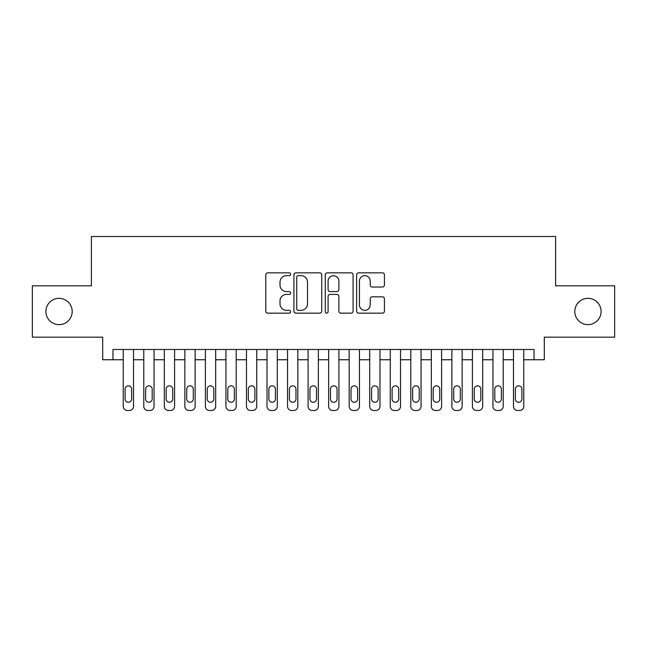 <?xml version="1.0" encoding="UTF-8"?>
<svg xmlns="http://www.w3.org/2000/svg" width="647" height="647" viewBox="0 0 647 647"><rect width="100%" height="100%" fill="white"/><g stroke="black" fill="none" stroke-linecap="round" stroke-linejoin="round"><path stroke-width="0.97" d="M290.64 274.247A1.415 1.415 0 0 0 289.225 272.84L267.801 272.84A2.014 2.014 0 0 0 265.788 274.854L265.788 311.142A2.014 2.014 0 0 0 267.801 313.156L289.225 313.156A1.415 1.415 0 0 0 290.64 311.749A1.415 1.415 0 0 0 289.225 310.334L286.451 310.334A6.454 6.454 0 0 1 280.005 303.888L280.005 300.863A6.454 6.454 0 0 1 286.451 294.409L289.225 294.409A1.415 1.415 0 0 0 290.64 293.002A1.415 1.415 0 0 0 289.225 291.587L286.451 291.587A6.454 6.454 0 0 1 280.005 285.133L280.005 282.108A6.454 6.454 0 0 1 286.451 275.662L289.225 275.662A1.415 1.415 0 0 0 290.64 274.247M574.803 311.482A13.142 13.142 0 0 0 587.945 324.632A13.142 13.142 0 0 0 601.095 311.482A13.142 13.142 0 0 0 587.945 298.34A13.142 13.142 0 0 0 574.803 311.482M45.905 311.482A13.142 13.142 0 0 0 59.055 324.632A13.142 13.142 0 0 0 72.197 311.482A13.142 13.142 0 0 0 59.055 298.34A13.142 13.142 0 0 0 45.905 311.482M382.417 287.05A2.014 2.014 0 0 0 384.439 285.036L384.439 274.854A2.014 2.014 0 0 0 382.417 272.84L358.632 272.84A2.014 2.014 0 0 0 356.618 274.854L356.618 311.142A2.014 2.014 0 0 0 358.632 313.156L382.417 313.156A2.014 2.014 0 0 0 384.439 311.142L384.439 298.849A2.014 2.014 0 0 0 382.417 296.827L372.243 296.827A2.014 2.014 0 0 0 370.221 298.849L370.221 304.947A5.394 5.394 0 0 1 364.827 310.334A5.394 5.394 0 0 1 359.441 304.947L359.441 281.057A5.394 5.394 0 0 1 364.827 275.662A5.394 5.394 0 0 1 370.221 281.057L370.221 285.036A2.014 2.014 0 0 0 372.243 287.05L382.417 287.05M112.966 359.756L112.966 349.485L534.034 349.485L534.034 359.756L544.305 359.756L544.305 337.16L614.65 337.16L614.65 285.812L555.595 285.812L555.595 236.511L91.405 236.511L91.405 285.812L32.35 285.812L32.35 337.16L102.695 337.16L102.695 359.756L123.237 359.756L123.237 406.381A4.108 4.108 88.7 0 0 127.346 410.489L129.4 410.489A4.108 4.108 88.7 0 0 133.508 406.381L133.508 349.485M321.737 274.854A2.014 2.014 0 0 0 319.723 272.84L295.93 272.84A2.014 2.014 0 0 0 293.916 274.854L293.916 311.142A2.014 2.014 0 0 0 295.93 313.156L319.723 313.156A2.014 2.014 0 0 0 321.737 311.142L321.737 274.854M327.277 272.84L351.07 272.84A2.014 2.014 0 0 1 353.084 274.854L353.084 311.142A2.014 2.014 0 0 1 351.07 313.156L340.888 313.156A2.014 2.014 0 0 1 338.874 311.142L338.874 296.423A2.014 2.014 0 0 0 336.861 294.409L330.099 294.409A2.014 2.014 0 0 0 328.086 296.423L328.086 311.749A1.415 1.415 0 0 1 326.678 313.156A1.415 1.415 0 0 1 325.263 311.749L325.263 274.854A2.014 2.014 0 0 1 327.277 272.84M133.508 359.756L143.78 359.756L143.78 406.381A4.108 4.108 88.7 0 0 147.888 410.489L149.942 410.489A4.108 4.108 88.7 0 0 154.051 406.381L154.051 349.485M154.051 359.756L164.314 359.756L164.314 406.381A4.108 4.108 88.7 0 0 168.422 410.489L170.476 410.489A4.108 4.108 88.7 0 0 174.585 406.381L174.585 349.485M174.585 359.756L184.856 359.756L184.856 406.381A4.108 4.108 88.7 0 0 188.964 410.489L191.019 410.489A4.108 4.108 88.7 0 0 195.127 406.381L195.127 349.485M195.127 359.756L205.398 359.756L205.398 406.381A4.108 4.108 88.7 0 0 209.507 410.489L211.561 410.489A4.108 4.108 88.7 0 0 215.669 406.381L215.669 349.485M215.669 359.756L225.94 359.756L225.94 406.381A4.108 4.108 88.7 0 0 230.041 410.489L232.095 410.489A4.108 4.108 88.7 0 0 236.204 406.381L236.204 349.485M236.204 359.756L246.475 359.756L246.475 406.381A4.108 4.108 88.7 0 0 250.583 410.489L252.637 410.489A4.108 4.108 88.7 0 0 256.746 406.381L256.746 349.485M256.746 359.756L267.017 359.756L267.017 406.381A4.108 4.108 88.7 0 0 271.125 410.489L273.18 410.489A4.108 4.108 88.7 0 0 277.288 406.381L277.288 349.485M277.288 359.756L287.559 359.756L287.559 406.381A4.108 4.108 88.7 0 0 291.66 410.489L293.714 410.489A4.108 4.108 88.7 0 0 297.822 406.381L297.822 349.485M297.822 359.756L308.093 359.756L308.093 406.381A4.108 4.108 88.7 0 0 312.202 410.489L314.256 410.489A4.108 4.108 88.7 0 0 318.364 406.381L318.364 349.485M318.364 359.756L328.636 359.756L328.636 406.381A4.108 4.108 88.7 0 0 332.744 410.489L334.798 410.489A4.108 4.108 88.7 0 0 338.907 406.381L338.907 349.485M338.907 359.756L349.178 359.756L349.178 406.381A4.108 4.108 88.7 0 0 353.286 410.489L355.34 410.489A4.108 4.108 88.7 0 0 359.441 406.381L359.441 349.485M359.441 359.756L369.712 359.756L369.712 406.381A4.108 4.108 88.7 0 0 373.82 410.489L375.875 410.489A4.108 4.108 88.7 0 0 379.983 406.381L379.983 349.485M379.983 359.756L390.254 359.756L390.254 406.381A4.108 4.108 88.7 0 0 394.363 410.489L396.417 410.489A4.108 4.108 88.7 0 0 400.525 406.381L400.525 349.485M400.525 359.756L410.796 359.756L410.796 406.381A4.108 4.108 88.7 0 0 414.905 410.489L416.959 410.489A4.108 4.108 88.7 0 0 421.06 406.381L421.06 349.485M421.06 359.756L431.331 359.756L431.331 406.381A4.108 4.108 88.7 0 0 435.439 410.489L437.493 410.489A4.108 4.108 88.7 0 0 441.602 406.381L441.602 349.485M441.602 359.756L451.873 359.756L451.873 406.381A4.108 4.108 88.7 0 0 455.981 410.489L458.036 410.489A4.108 4.108 88.7 0 0 462.144 406.381L462.144 349.485M462.144 359.756L472.415 359.756L472.415 406.381A4.108 4.108 88.7 0 0 476.524 410.489L478.578 410.489A4.108 4.108 88.7 0 0 482.686 406.381L482.686 349.485M482.686 359.756L492.949 359.756L492.949 406.381A4.108 4.108 88.7 0 0 497.058 410.489L499.112 410.489A4.108 4.108 88.7 0 0 503.22 406.381L503.22 349.485M503.22 359.756L513.492 359.756L513.492 406.381A4.108 4.108 88.7 0 0 517.6 410.489L519.654 410.489A4.108 4.108 88.7 0 0 523.763 406.381L523.763 349.485M523.763 359.756L534.034 359.756M298.146 275.662A1.415 1.415 0 0 0 296.738 277.07L296.738 308.926A1.415 1.415 0 0 0 298.146 310.334L301.073 310.334A6.454 6.454 0 0 0 307.519 303.888L307.519 282.108A6.454 6.454 0 0 0 301.073 275.662L298.146 275.662M338.874 281.154A5.394 5.394 0 0 0 333.48 275.759A5.394 5.394 0 0 0 328.086 281.154L328.086 289.573A2.014 2.014 0 0 0 330.099 291.587L336.861 291.587A2.014 2.014 0 0 0 338.874 289.573L338.874 281.154M125.089 398.981A3.284 3.284 91.3 0 0 128.373 402.272A3.284 3.284 91.3 0 0 131.656 398.981A3.284 3.284 -91.3 0 1 128.373 402.272A3.284 3.284 -91.3 0 1 125.089 398.981L125.089 389.122A3.284 3.284 -91.3 0 1 128.373 385.838A3.284 3.284 -91.3 0 1 131.656 389.122A3.284 3.284 91.3 0 0 128.373 385.838A3.284 3.284 91.3 0 0 125.089 389.122M123.237 349.485L123.237 406.381M131.656 389.122L131.656 398.981M127.346 410.489L129.4 410.489M145.624 398.981A3.284 3.284 91.3 0 0 148.915 402.272A3.284 3.284 91.3 0 0 152.199 398.981A3.284 3.284 -91.3 0 1 148.915 402.272A3.284 3.284 -91.3 0 1 145.624 398.981L145.624 389.122A3.284 3.284 -91.3 0 1 148.915 385.838A3.284 3.284 -91.3 0 1 152.199 389.122A3.284 3.284 91.3 0 0 148.915 385.838A3.284 3.284 91.3 0 0 145.624 389.122M166.166 398.981A3.284 3.284 91.3 0 0 169.449 402.272A3.284 3.284 91.3 0 0 172.741 398.981A3.284 3.284 -91.3 0 1 169.449 402.272A3.284 3.284 -91.3 0 1 166.166 398.981L166.166 389.122A3.284 3.284 -91.3 0 1 169.449 385.838A3.284 3.284 -91.3 0 1 172.741 389.122A3.284 3.284 91.3 0 0 169.449 385.838A3.284 3.284 91.3 0 0 166.166 389.122M186.708 398.981A3.284 3.284 91.3 0 0 189.992 402.272A3.284 3.284 91.3 0 0 193.275 398.981A3.284 3.284 -91.3 0 1 189.992 402.272A3.284 3.284 -91.3 0 1 186.708 398.981L186.708 389.122A3.284 3.284 -91.3 0 1 189.992 385.838A3.284 3.284 -91.3 0 1 193.275 389.122A3.284 3.284 91.3 0 0 189.992 385.838A3.284 3.284 91.3 0 0 186.708 389.122M207.242 398.981A3.284 3.284 91.3 0 0 210.534 402.272A3.284 3.284 91.3 0 0 213.817 398.981A3.284 3.284 -91.3 0 1 210.534 402.272A3.284 3.284 -91.3 0 1 207.242 398.981L207.242 389.122A3.284 3.284 -91.3 0 1 210.534 385.838A3.284 3.284 -91.3 0 1 213.817 389.122A3.284 3.284 91.3 0 0 210.534 385.838A3.284 3.284 91.3 0 0 207.242 389.122M143.78 349.485L143.78 406.381M152.199 389.122L152.199 398.981M147.888 410.489L149.942 410.489M164.314 349.485L164.314 406.381M172.741 389.122L172.741 398.981M168.422 410.489L170.476 410.489M184.856 349.485L184.856 406.381M193.275 389.122L193.275 398.981M188.964 410.489L191.019 410.489M205.398 349.485L205.398 406.381M213.817 389.122L213.817 398.981M209.507 410.489L211.561 410.489M227.784 398.981A3.284 3.284 91.3 0 0 231.068 402.272A3.284 3.284 91.3 0 0 234.36 398.981A3.284 3.284 -91.3 0 1 231.068 402.272A3.284 3.284 -91.3 0 1 227.784 398.981L227.784 389.122A3.284 3.284 -91.3 0 1 231.068 385.838A3.284 3.284 -91.3 0 1 234.36 389.122A3.284 3.284 91.3 0 0 231.068 385.838A3.284 3.284 91.3 0 0 227.784 389.122M225.94 349.485L225.94 406.381M234.36 389.122L234.36 398.981M230.041 410.489L232.095 410.489M248.327 398.981A3.284 3.284 91.3 0 0 251.61 402.272A3.284 3.284 91.3 0 0 254.894 398.981A3.284 3.284 -91.3 0 1 251.61 402.272A3.284 3.284 -91.3 0 1 248.327 398.981L248.327 389.122A3.284 3.284 -91.3 0 1 251.61 385.838A3.284 3.284 -91.3 0 1 254.894 389.122A3.284 3.284 91.3 0 0 251.61 385.838A3.284 3.284 91.3 0 0 248.327 389.122M268.861 398.981A3.284 3.284 91.3 0 0 272.152 402.272A3.284 3.284 91.3 0 0 275.436 398.981A3.284 3.284 -91.3 0 1 272.152 402.272A3.284 3.284 -91.3 0 1 268.861 398.981L268.861 389.122A3.284 3.284 -91.3 0 1 272.152 385.838A3.284 3.284 -91.3 0 1 275.436 389.122A3.284 3.284 91.3 0 0 272.152 385.838A3.284 3.284 91.3 0 0 268.861 389.122M289.403 398.981A3.284 3.284 91.3 0 0 292.687 402.272A3.284 3.284 91.3 0 0 295.978 398.981A3.284 3.284 -91.3 0 1 292.687 402.272A3.284 3.284 -91.3 0 1 289.403 398.981L289.403 389.122A3.284 3.284 -91.3 0 1 292.687 385.838A3.284 3.284 -91.3 0 1 295.978 389.122A3.284 3.284 91.3 0 0 292.687 385.838A3.284 3.284 91.3 0 0 289.403 389.122M309.945 398.981A3.284 3.284 91.3 0 0 313.229 402.272A3.284 3.284 91.3 0 0 316.52 398.981A3.284 3.284 -91.3 0 1 313.229 402.272A3.284 3.284 -91.3 0 1 309.945 398.981L309.945 389.122A3.284 3.284 -91.3 0 1 313.229 385.838A3.284 3.284 -91.3 0 1 316.52 389.122A3.284 3.284 91.3 0 0 313.229 385.838A3.284 3.284 91.3 0 0 309.945 389.122M330.48 398.981A3.284 3.284 91.3 0 0 333.771 402.272A3.284 3.284 91.3 0 0 337.055 398.981A3.284 3.284 -91.3 0 1 333.771 402.272A3.284 3.284 -91.3 0 1 330.48 398.981L330.48 389.122A3.284 3.284 -91.3 0 1 333.771 385.838A3.284 3.284 -91.3 0 1 337.055 389.122A3.284 3.284 91.3 0 0 333.771 385.838A3.284 3.284 91.3 0 0 330.48 389.122M246.475 349.485L246.475 406.381M254.894 389.122L254.894 398.981M250.583 410.489L252.637 410.489M267.017 349.485L267.017 406.381M275.436 389.122L275.436 398.981M271.125 410.489L273.18 410.489M287.559 349.485L287.559 406.381M295.978 389.122L295.978 398.981M291.66 410.489L293.714 410.489M308.093 349.485L308.093 406.381M316.52 389.122L316.52 398.981M312.202 410.489L314.256 410.489M328.636 349.485L328.636 406.381M337.055 389.122L337.055 398.981M332.744 410.489L334.798 410.489M351.022 398.981A3.284 3.284 91.3 0 0 354.313 402.272A3.284 3.284 91.3 0 0 357.597 398.981A3.284 3.284 -91.3 0 1 354.313 402.272A3.284 3.284 -91.3 0 1 351.022 398.981L351.022 389.122A3.284 3.284 -91.3 0 1 354.313 385.838A3.284 3.284 -91.3 0 1 357.597 389.122A3.284 3.284 91.3 0 0 354.313 385.838A3.284 3.284 91.3 0 0 351.022 389.122M349.178 349.485L349.178 406.381M357.597 389.122L357.597 398.981M353.286 410.489L355.34 410.489M371.564 398.981A3.284 3.284 91.3 0 0 374.848 402.272A3.284 3.284 91.3 0 0 378.139 398.981A3.284 3.284 -91.3 0 1 374.848 402.272A3.284 3.284 -91.3 0 1 371.564 398.981L371.564 389.122A3.284 3.284 -91.3 0 1 374.848 385.838A3.284 3.284 -91.3 0 1 378.139 389.122A3.284 3.284 91.3 0 0 374.848 385.838A3.284 3.284 91.3 0 0 371.564 389.122M369.712 349.485L369.712 406.381M378.139 389.122L378.139 398.981M373.82 410.489L375.875 410.489M392.106 398.981A3.284 3.284 91.3 0 0 395.39 402.272A3.284 3.284 91.3 0 0 398.673 398.981A3.284 3.284 -91.3 0 1 395.39 402.272A3.284 3.284 -91.3 0 1 392.106 398.981L392.106 389.122A3.284 3.284 -91.3 0 1 395.39 385.838A3.284 3.284 -91.3 0 1 398.673 389.122A3.284 3.284 91.3 0 0 395.39 385.838A3.284 3.284 91.3 0 0 392.106 389.122M390.254 349.485L390.254 406.381M398.673 389.122L398.673 398.981M394.363 410.489L396.417 410.489M412.64 398.981A3.284 3.284 91.3 0 0 415.932 402.272A3.284 3.284 91.3 0 0 419.216 398.981A3.284 3.284 -91.3 0 1 415.932 402.272A3.284 3.284 -91.3 0 1 412.64 398.981L412.64 389.122A3.284 3.284 -91.3 0 1 415.932 385.838A3.284 3.284 -91.3 0 1 419.216 389.122A3.284 3.284 91.3 0 0 415.932 385.838A3.284 3.284 91.3 0 0 412.64 389.122M410.796 349.485L410.796 406.381M419.216 389.122L419.216 398.981M414.905 410.489L416.959 410.489M433.183 398.981A3.284 3.284 91.3 0 0 436.466 402.272A3.284 3.284 91.3 0 0 439.758 398.981A3.284 3.284 -91.3 0 1 436.466 402.272A3.284 3.284 -91.3 0 1 433.183 398.981L433.183 389.122A3.284 3.284 -91.3 0 1 436.466 385.838A3.284 3.284 -91.3 0 1 439.758 389.122A3.284 3.284 91.3 0 0 436.466 385.838A3.284 3.284 91.3 0 0 433.183 389.122M431.331 349.485L431.331 406.381M439.758 389.122L439.758 398.981M435.439 410.489L437.493 410.489M453.725 398.981A3.284 3.284 91.3 0 0 457.008 402.272A3.284 3.284 91.3 0 0 460.292 398.981A3.284 3.284 -91.3 0 1 457.008 402.272A3.284 3.284 -91.3 0 1 453.725 398.981L453.725 389.122A3.284 3.284 -91.3 0 1 457.008 385.838A3.284 3.284 -91.3 0 1 460.292 389.122A3.284 3.284 91.3 0 0 457.008 385.838A3.284 3.284 91.3 0 0 453.725 389.122M451.873 349.485L451.873 406.381M460.292 389.122L460.292 398.981M455.981 410.489L458.036 410.489M474.259 398.981A3.284 3.284 91.3 0 0 477.551 402.272A3.284 3.284 91.3 0 0 480.834 398.981A3.284 3.284 -91.3 0 1 477.551 402.272A3.284 3.284 -91.3 0 1 474.259 398.981L474.259 389.122A3.284 3.284 -91.3 0 1 477.551 385.838A3.284 3.284 -91.3 0 1 480.834 389.122A3.284 3.284 91.3 0 0 477.551 385.838A3.284 3.284 91.3 0 0 474.259 389.122M494.801 398.981A3.284 3.284 91.3 0 0 498.085 402.272A3.284 3.284 91.3 0 0 501.376 398.981A3.284 3.284 -91.3 0 1 498.085 402.272A3.284 3.284 -91.3 0 1 494.801 398.981L494.801 389.122A3.284 3.284 -91.3 0 1 498.085 385.838A3.284 3.284 -91.3 0 1 501.376 389.122A3.284 3.284 91.3 0 0 498.085 385.838A3.284 3.284 91.3 0 0 494.801 389.122M515.344 398.981A3.284 3.284 91.3 0 0 518.627 402.272A3.284 3.284 91.3 0 0 521.911 398.981A3.284 3.284 -91.3 0 1 518.627 402.272A3.284 3.284 -91.3 0 1 515.344 398.981L515.344 389.122A3.284 3.284 -91.3 0 1 518.627 385.838A3.284 3.284 -91.3 0 1 521.911 389.122A3.284 3.284 91.3 0 0 518.627 385.838A3.284 3.284 91.3 0 0 515.344 389.122M472.415 349.485L472.415 406.381M480.834 389.122L480.834 398.981M476.524 410.489L478.578 410.489M492.949 349.485L492.949 406.381M501.376 389.122L501.376 398.981M497.058 410.489L499.112 410.489M513.492 349.485L513.492 406.381M521.911 389.122L521.911 398.981M517.6 410.489L519.654 410.489"/></g></svg>

